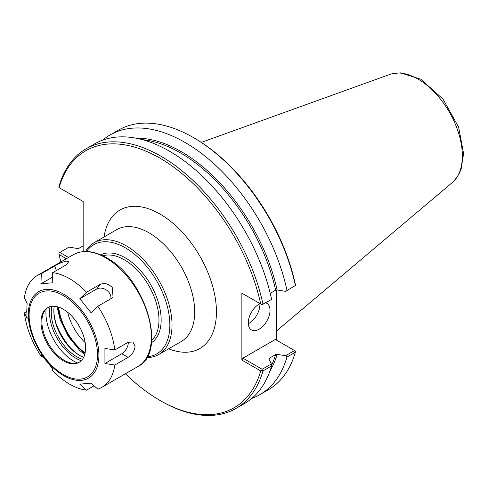 <?xml version="1.0" encoding="UTF-8"?>
<svg xmlns="http://www.w3.org/2000/svg" width="488" height="488" viewBox="0 0 488 488"><rect width="100%" height="100%" fill="white"/><g stroke="black" fill="none" stroke-linecap="round" stroke-linejoin="round"><path stroke-width="0.73" d="M83.155 251.607L83.155 201.514L58.895 187.508L59.024 186.373A149.895 86.541 -120 0 1 86.041 148.834A149.895 86.541 -120 0 1 262.959 304.115L262.038 304.793L241.871 293.148L241.871 360.053L260.726 370.941L262.038 370.398L262.959 370.929L271.578 365.951L271.383 363.932L262.16 369.257L242.957 358.174L275.354 339.465L295.478 351.085L295.356 352.226A149.895 86.541 -120 0 1 268.333 389.76L259.933 394.609A149.895 86.541 -120 0 0 286.95 357.076L295.356 352.226M68.533 257.469L59.817 252.436L58.895 253.113L59.078 254.516L66.362 258.725M59.078 254.516A148.358 85.656 -120 0 0 60.835 261.916M125.404 373.753A148.358 85.656 -120 0 0 159.899 400.41A148.358 85.656 -120 0 0 260.726 370.941M260.726 304.036A148.358 85.656 -120 0 0 159.905 158.142A148.358 85.656 -120 0 0 59.078 187.612M159.899 400.41L160.991 401.038A149.895 86.541 -120 0 0 235.936 408.462A149.895 86.541 -120 0 0 262.959 370.929M59.817 252.436L69.04 247.111L77.452 248.502L78.958 248.282L83.155 245.861M235.936 408.462L244.555 403.491A149.895 86.541 -120 0 0 271.578 365.951M83.155 239.962A149.895 86.541 -120 0 1 83.015 239.334L83.21 238.931M251.851 398.367A149.895 86.541 -120 0 0 259.933 394.609M294.557 350.555L285.553 355.752L286.95 357.076M285.553 355.752L277.141 354.367L275.635 354.581L269.358 358.21L268.979 359.076L271.383 363.932M270.23 293.306L275.635 290.189L277.141 289.97L285.553 291.36L295.478 285.48L295.301 284.077A148.358 85.656 -120 0 0 194.474 138.183L193.388 137.555A149.895 86.541 -120 0 0 118.438 130.131L110.038 134.981A149.895 86.541 -120 0 0 102.742 140.105M276.44 289.951L276.44 340.093M295.478 285.48L285.553 291.36M286.95 290.256A149.895 86.541 -120 0 0 110.038 134.981M295.356 285.407A149.895 86.541 -120 0 0 193.388 137.555M242.957 293.776L241.871 293.148M262.959 304.115L271.383 299.541L262.038 304.793M271.578 299.138A149.895 86.541 -120 0 0 94.66 143.862L86.041 148.834M268.943 358.674L268.979 359.076M262.16 369.257L262.038 370.398M241.871 360.053L242.957 358.174M248.313 323.733A15.372 8.876 120 0 0 259.915 304.506A15.372 8.876 120 0 0 259.89 303.67M265.698 302.822A15.372 8.876 -60 0 1 266.844 303.304A15.372 8.876 -60 0 1 270.029 310.344A15.372 8.876 -60 0 1 263.319 325.819A15.372 8.876 -60 0 1 251.466 329.937A15.372 8.876 -60 0 1 248.282 322.897A15.372 8.876 -60 0 1 260.006 303.615M146.778 357.582A64.569 37.277 -120 0 0 158.649 354.562A64.569 37.277 -120 0 0 172.026 325.002A64.569 37.277 -120 0 0 143.838 260.019A64.569 37.277 -120 0 0 94.08 242.719A64.569 37.277 -120 0 0 85.528 251.485M147.266 356.728A63.031 36.393 -120 0 0 169.848 325.002A63.031 36.393 -120 0 0 136.646 256.066A63.031 36.393 -120 0 0 86.51 251.497M276.44 331.041L452.431 182.427A62.714 36.21 -120 0 0 453.626 181.329A62.714 36.21 -120 0 0 462.35 155.867A62.714 36.21 -120 0 0 418.002 79.062A62.714 36.21 -120 0 0 391.59 73.883A62.714 36.21 -120 0 0 390.046 74.377M94.093 385.801L86.535 390.156L79.825 384.141L91.122 383.135L97.832 389.15A64.569 37.277 -120 0 0 101.876 387.338A64.569 37.277 -120 0 0 114.778 365.042L104.932 363.487L104.932 348.42L114.778 349.975A64.569 37.277 -120 0 0 97.832 306.299L91.122 312.826L79.825 298.772L96.691 289.036A9.223 7.277 -144.9 0 1 106.402 290.024A9.223 7.277 -144.9 0 1 110.904 298.754M42.218 356.033L41.346 356.539L40.907 354.142L52.204 368.196L52.643 370.593A64.569 37.277 -120 0 0 86.535 390.156M41.346 273.689L54.638 266.015C58.853 263.496 62.836 261.873 66.575 261.141L68.729 261.781L65.935 265.002L52.643 272.676L52.204 282.826L40.907 283.833L41.346 273.689A64.569 37.277 -120 0 0 37.308 275.5A64.569 37.277 -120 0 0 24.4 297.796L27.096 303.481L26.779 311.198L27.096 318.548L24.4 312.863L26.779 311.484M40.907 283.833L52.448 277.172M79.825 298.772L86.535 292.245L99.826 284.571C104.2 282.595 108.336 283.571 112.234 287.499L113.051 296.863L111.124 298.625L97.832 306.299M24.4 312.863A64.569 37.277 -120 0 0 41.346 356.539M86.535 292.245A64.569 37.277 -120 0 0 52.643 272.676M114.778 349.975L128.069 342.301L132.919 341.984L135.06 346.34C134.517 351.049 132.187 354.721 128.069 357.368L114.778 365.042M128.32 342.167A9.223 5.325 -60 0 1 121.799 353.745L104.932 363.487M57.7 328.064A51.844 29.933 -120 0 0 66.551 343.393M56.34 324.343A51.502 29.738 -120 0 0 69.095 346.437M85.613 347.92A31.537 18.209 -120 0 0 71.846 316.181A31.537 18.209 -120 0 0 47.543 307.727A31.537 18.209 -120 0 0 41.01 322.165A31.537 18.209 -120 0 0 54.778 353.904A31.537 18.209 -120 0 0 79.08 362.358A31.537 18.209 -120 0 0 85.613 347.92M47.983 307.489A31.537 18.209 -120 0 0 43.353 313.326A31.537 18.209 -120 0 0 41.883 321.665A31.537 18.209 -120 0 0 72.139 363.194A31.537 18.209 -120 0 0 79.513 362.096M46.153 308.977A39.351 22.716 -120 0 0 45.927 312.954A39.351 22.716 -120 0 0 77.311 362.938M50.05 306.684A37.356 21.57 -120 0 0 49.508 312.509A37.356 21.57 -120 0 0 81.24 360.711M51.887 306.33A36.13 20.862 -120 0 0 51.246 312.509A36.13 20.862 -120 0 0 82.466 359.296M54.217 306.281A36.13 20.862 -120 0 0 53.857 311.002A36.13 20.862 -120 0 0 79.404 355.252A36.13 20.862 -120 0 0 83.674 357.301M53.857 310.508A37.356 21.57 -120 0 0 79.831 355.496M168.622 348.804A79.947 46.159 -120 0 0 216.434 311.911A79.947 46.159 -120 0 0 159.905 214A79.947 46.159 -120 0 0 104.048 236.967M270.004 370.886A141.056 81.441 -120 0 0 277.141 354.367M277.141 289.97A141.056 81.441 -120 0 0 135.621 138.122M269.053 359.217A140.288 80.996 -120 0 0 269.358 358.21M271.523 365.378A140.288 80.996 -120 0 0 275.635 354.581M275.635 290.189A140.288 80.996 -120 0 0 142.386 139.672M158.649 354.562L181.316 341.472A64.569 37.277 -120 0 0 194.688 311.911A64.569 37.277 -120 0 0 149.029 232.831A64.569 37.277 -120 0 0 116.748 229.634L94.08 242.719M151.463 342.704A50.734 29.292 -120 0 0 161.156 319.982A50.734 29.292 -120 0 0 125.282 257.841A50.734 29.292 -120 0 0 100.754 254.876M151.677 340.386A49.197 28.402 -120 0 0 158.978 319.982A49.197 28.402 -120 0 0 124.19 259.726A49.197 28.402 -120 0 0 102.87 255.846M58.182 307.019A44.585 25.742 -120 0 0 85.016 353.495M58.688 307.178A43.859 25.321 -120 0 0 85.132 352.983M67.655 312.289A37.765 21.808 -120 0 0 85.186 342.661M54.638 266.015L56.388 270.517M99.826 284.571L96.691 289.036M101.876 387.338L137.994 366.482A64.569 37.277 -120 0 0 151.371 336.927A64.569 37.277 -120 0 0 105.713 257.841A64.569 37.277 -120 0 0 73.426 254.644L37.308 275.5M98.899 355.252A49.91 28.816 -120 0 0 63.605 294.124A49.91 28.816 -120 0 0 28.31 314.498A49.91 28.816 -120 0 0 63.605 375.626A49.91 28.816 -120 0 0 98.899 355.252M128.069 357.368L121.799 353.745M97.521 354.788A48.373 27.926 -120 0 0 63.312 295.545A48.373 27.926 -120 0 0 29.109 315.297A48.373 27.926 -120 0 0 63.312 374.54A48.373 27.926 -120 0 0 97.521 354.788M56.992 306.696L60.14 319.689L68.228 336.317L79.709 350.402L84.698 354.691M454.535 180.383L458.921 174.204L461.099 169.263L463.6 153.641L458.635 127.185L443.012 99.107L420.735 79.19L400.41 72.858L392.864 73.566M390.04 74.371L201.312 142.392M137.994 366.482C167.835 352.208 145.357 277.989 106.482 257.768C93.867 250.643 82.85 249.6 73.426 254.644"/></g></svg>
